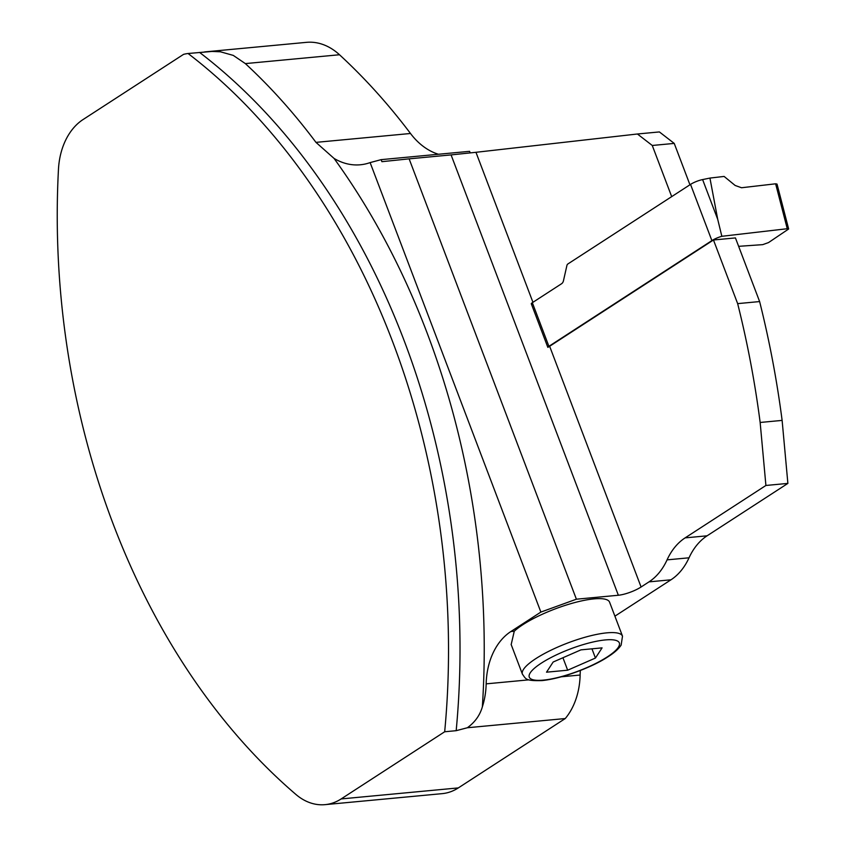 <?xml version="1.0" encoding="UTF-8"?>
<svg xmlns="http://www.w3.org/2000/svg" width="847" height="847" viewBox="0 0 847 847"><rect width="100%" height="100%" fill="white"/><g stroke="black" fill="none" stroke-linecap="round" stroke-linejoin="round"><path stroke-width="1.27" d="M438.439 154.26A74.938 54.452 84.6 0 1 410.499 133.487L315.963 142.37L334.067 158.431A662.142 481.096 84.6 0 1 482.356 706.843A64.234 46.67 -95.4 0 0 486.167 683.857A64.234 46.67 84.6 0 1 510.879 631.534L514.267 631.216A53.53 13.065 -20.8 0 1 568.453 604.366A53.53 13.065 -20.8 0 1 609.596 602.196L622.503 636.171A53.53 13.065 -20.8 0 0 581.349 638.331A53.53 13.065 -20.8 0 0 527.173 665.191A53.53 13.065 -20.8 0 0 522.419 674.18L511.133 644.451M737.652 303.628L713.47 239.987L549.639 346.264L641.084 587.003L649.003 581.868A64.234 46.67 -95.4 0 0 667.065 559.867A64.234 46.67 84.6 0 1 685.117 537.877L765.91 485.469L760.151 422.462A760.108 552.276 -95.4 0 0 737.652 303.628L759.621 301.564A760.108 552.276 84.6 0 1 782.12 420.398L787.879 483.404L707.086 535.812A64.234 46.67 -95.4 0 0 689.034 557.802A64.234 46.67 84.6 0 1 670.972 579.803L614.901 616.171M641.084 587.003A17.131 4.182 -20.8 0 1 618.352 595.25L576.394 599.2L540.873 612.085L370.128 162.592L381.139 159.649L469.598 151.327L470.212 152.947M510.879 631.534L540.873 612.085M341.15 798.933L458.322 787.911L565.256 718.542L467.353 727.753L456.173 730.686L444.675 731.766L341.15 798.933A64.234 46.67 84.6 0 1 325.036 804.65A64.234 46.67 84.6 0 1 295.942 794.475A645.022 468.656 -95.4 0 1 58.464 169.294A64.234 46.67 84.6 0 1 83.07 119.543L183.566 54.356A69.592 50.555 -95.4 0 1 188.066 53.499L212.057 51.434L220.411 51.783L233.285 55.404L245.355 63.599C270.617 86.945 294.153 113.202 315.963 142.37M188.066 53.499A645.022 468.656 84.6 0 1 444.675 731.766M458.322 787.911A64.234 46.67 84.6 0 1 442.208 793.639L325.036 804.65M410.499 133.487A647.69 470.593 -95.4 0 0 339.499 54.748A69.592 50.555 -95.4 0 0 306.434 42.35L204.593 51.921M671.692 196.631L652.264 145.472L637.42 133.995L475.961 152.301L532.943 302.305M713.47 239.987L735.44 237.922L759.621 301.564M580.354 670.464A64.234 46.67 -95.4 0 0 580.131 675.027A64.234 46.67 84.6 0 1 565.256 718.542M637.42 133.995L659.389 131.931L674.233 143.408L689.945 184.784M787.879 483.404L765.91 485.469M760.151 422.462L782.12 420.398M618.352 595.25L451.08 154.906L409.122 158.844L576.394 599.2M549.639 346.264A17.131 4.182 -20.8 0 1 547.84 347.355L531.27 303.724A4.277 1.048 159.2 0 1 532.34 302.697L548.909 346.328A4.277 1.048 159.2 0 0 547.84 347.355M451.08 154.906L475.961 152.301M409.122 158.844L381.912 161.682L381.139 159.649M482.356 706.843C479.931 715.302 474.923 722.269 467.353 727.753M334.067 158.431A74.938 54.452 -95.4 0 0 360.356 164.773A74.938 54.452 -95.4 0 0 370.128 162.592M674.233 143.408L652.264 145.472M514.267 631.216L511.207 644.429M532.509 304.211A4.277 1.048 -20.8 0 1 531.408 304.105M602.079 647.87L580.947 649.861L553.165 662.015L546.527 672.19L567.67 670.199L595.441 658.045L602.079 647.87M591.947 648.823L595.441 658.045M562.937 657.738L567.67 670.199M738.637 246.329L762.713 244.645L768.515 242.581L788.652 228.997L787.255 228.722L775.63 183.799L777.027 184.074L788.652 228.997M532.34 302.697L561.572 283.734A5.357 3.886 84.6 0 0 563.467 280.728L566.908 265.492A2.679 1.948 -95.4 0 1 567.85 263.989L690.538 184.402A10.704 2.615 -20.8 0 1 702.608 179.575L709.934 178.071L717.716 219.341L721.845 236.302L787.255 228.722M721.845 236.302A10.704 2.615 159.2 0 0 711.882 240.612L548.909 346.328M709.934 178.071L724.111 176.43L735.154 185.472L741.538 187.748L775.63 183.799M730.717 181.84L735.154 185.472L741.538 187.748L775.63 183.799L777.08 184.265M649.003 581.868L670.972 579.803M456.173 730.686A645.022 468.656 -95.4 0 0 199.564 52.419M339.499 54.748L245.355 63.599M685.117 537.877L707.086 535.812M486.167 683.857L528.952 679.834M561.423 676.785L580.131 675.027M667.065 559.867L689.034 557.802M543.329 680.12A48.173 11.752 159.2 0 0 618.331 647.299A48.173 11.752 159.2 0 0 561.254 652.666A48.173 11.752 159.2 0 0 543.329 680.12M717.716 219.341L702.608 179.575M690.538 184.402L711.882 240.612M522.419 674.18C526.04 678.955 524.907 681.02 541.985 680.596C563.393 678.436 593.281 666.462 607.024 657.399C613.779 653.238 618.49 649.13 621.147 645.086L622.503 636.171"/></g></svg>
